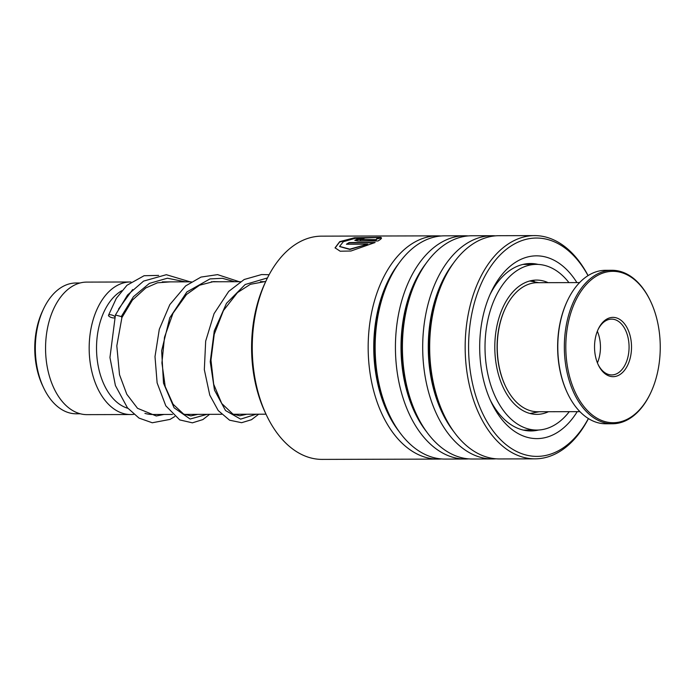 <?xml version="1.0" encoding="UTF-8"?>
<svg xmlns="http://www.w3.org/2000/svg" width="695" height="695" viewBox="0 0 695 695"><rect width="100%" height="100%" fill="white"/><g stroke="black" fill="none" stroke-linecap="round" stroke-linejoin="round"><path stroke-width="1.04" d="M80.377 413.794L76.294 413.803A65.4 40.805 -90.1 0 1 43.655 387.871L42.612 385.673A61.742 38.52 -90.1 0 1 42.421 311.299L43.455 309.093A65.4 40.805 -90.1 0 1 53.002 294.428A65.4 40.805 -90.1 0 1 75.963 282.995L80.047 282.987M43.655 387.871A65.4 40.805 -90.1 0 1 43.455 309.093M172.464 414.429L152.492 414.481A66.277 41.344 -90.1 0 1 144.916 413.377M127.854 408.295A61.038 38.086 -90.1 0 1 97.378 360.957A61.038 38.086 -90.1 0 1 113.016 297.877A61.038 38.086 -90.1 0 1 121.781 290.719M133.822 414.333A66.277 41.344 -90.1 0 1 130.686 414.533A66.277 41.344 -90.1 0 1 91.054 367.907A66.277 41.344 -90.1 0 1 107.073 293.568A66.277 41.344 -90.1 0 1 130.347 281.988A66.277 41.344 -90.1 0 1 130.973 281.988M130.686 414.533L87.066 414.646A66.277 41.344 -90.1 0 1 47.442 368.011A66.277 41.344 -90.1 0 1 63.462 293.681A66.277 41.344 -90.1 0 1 86.727 282.101L130.347 281.988M266.463 415.141L265.273 412.621A107.438 67.024 -90.1 0 1 255.1 381.85A107.438 67.024 -90.1 0 1 264.943 283.213L266.124 280.684A111.617 69.639 89.9 0 0 255.899 383.171A111.617 69.639 89.9 0 0 266.463 415.141A111.617 69.639 89.9 0 0 322.167 459.395L438.076 459.1A111.617 69.639 -90.1 0 1 371.799 382.876A111.617 69.639 -90.1 0 1 437.503 235.857A111.617 69.639 -90.1 0 1 441.004 235.987M588.022 275.646A109.176 68.119 89.9 0 0 502.772 252.415A109.176 68.119 89.9 0 0 472.148 381.842A109.176 68.119 89.9 0 0 523.691 454.339A109.176 68.119 89.9 0 0 588.378 418.538M588.448 418.581A111.617 69.639 -90.1 0 1 535.072 458.848A111.617 69.639 -90.1 0 1 468.804 382.624A111.617 69.639 -90.1 0 1 534.507 235.605A111.617 69.639 -90.1 0 1 588.083 275.602M577.232 411.649A91.392 57.016 -90.1 0 1 491.322 402.379A91.392 57.016 -90.1 0 1 482.669 376.204A91.392 57.016 -90.1 0 1 491.044 292.3A91.392 57.016 -90.1 0 1 576.902 282.587M538.199 264.421A83.713 52.229 89.9 0 0 530.485 263.527A83.713 52.229 89.9 0 0 489.958 294.689M441.568 458.943A111.617 69.639 -90.1 0 1 438.076 459.1M468.83 458.874A111.617 69.639 -90.1 0 1 465.337 459.03L445.069 459.082A111.617 69.639 -90.1 0 1 389.365 414.828A111.617 69.639 -90.1 0 1 378.792 382.849A111.617 69.639 -90.1 0 1 389.018 280.372A111.617 69.639 -90.1 0 1 444.496 235.84L464.764 235.787A111.617 69.639 -90.1 0 1 468.265 235.918M465.337 459.03A111.617 69.639 -90.1 0 1 399.06 382.806A111.617 69.639 -90.1 0 1 464.764 235.787M496.091 458.804A111.617 69.639 -90.1 0 1 492.599 458.961L472.331 459.013A111.617 69.639 -90.1 0 1 416.626 414.759A111.617 69.639 -90.1 0 1 406.054 382.78A111.617 69.639 -90.1 0 1 416.279 280.302A111.617 69.639 -90.1 0 1 471.757 235.77L492.025 235.718A111.617 69.639 -90.1 0 1 495.526 235.848M492.599 458.961A111.617 69.639 -90.1 0 1 426.322 382.737A111.617 69.639 -90.1 0 1 492.025 235.718M535.072 458.848L499.592 458.943A111.617 69.639 -90.1 0 1 443.888 414.689A111.617 69.639 -90.1 0 1 433.315 382.71A111.617 69.639 -90.1 0 1 443.54 280.233A111.617 69.639 -90.1 0 1 499.019 235.701L534.507 235.605M437.503 235.857L321.603 236.152A111.617 69.639 89.9 0 0 266.124 280.684M360.496 240.044L359.524 239.497L376.091 239.671L376.794 238.611L381.512 237.925C381.572 238.576 380.382 239.593 377.95 240.974L357.586 241.026L354.832 240.314L358.655 238.472L366.23 237.673A111.617 69.639 -90.1 0 0 363.32 238.594C359.958 238.941 358.994 239.315 360.436 239.714L376.143 240.01L376.846 238.95L381.512 237.916M380.947 237.351L355.041 238.376L343.347 241.686L339.586 246.421L349.802 249.149L367.655 244.188L346.423 244.24A111.617 69.639 -90.1 0 1 349.194 242.546L375.135 242.477L350.949 251.017L340.168 251.216L335.051 247.846L339.699 241.66L354.546 237.742L380.947 237.351M490.227 399.99A83.713 52.229 89.9 0 0 530.911 430.952A83.713 52.229 89.9 0 0 538.625 430.014M339.638 246.577L349.889 249.462L367.655 244.188M347.014 244.24A111.27 69.422 -90.1 0 1 349.272 242.876L374.457 242.807M335.103 247.993L339.534 242.112L353.355 238.246L380.156 237.438M354.902 240.47L364.962 238.046M174.766 416.522L170.058 419.398L152.266 422.769L139.017 418.095L127.437 407.791L115.405 385.534L109.949 357.517L115.413 315.009L121.295 316.564L121.886 317.632L132.389 300.127L145.785 287.947L157.452 282.804L170.075 281.883M114.918 316.685A3.492 1.26 -162.2 0 0 114.562 316.338A3.492 1.26 -162.2 0 0 111.035 314.844A3.492 1.26 -162.2 0 0 108.524 315.243A3.492 1.26 -162.2 0 0 109.106 316.347A3.492 1.26 -162.2 0 0 114.571 317.85M531.64 280.545L534.516 281.544M548.112 282.665A67.146 41.891 89.9 0 0 542.865 280.832A67.146 41.891 89.9 0 0 536.523 280.076A67.146 41.891 89.9 0 0 494.909 342.235A67.146 41.891 89.9 0 0 530.528 413.612A67.146 41.891 89.9 0 0 536.87 414.368A67.146 41.891 89.9 0 0 548.442 411.727M568.944 282.613A82.844 51.682 89.9 0 0 544.307 265.316A82.844 51.682 89.9 0 0 536.488 264.378A82.844 51.682 89.9 0 0 485.145 341.071A82.844 51.682 89.9 0 0 529.086 429.136A82.844 51.682 89.9 0 0 536.905 430.066A82.844 51.682 89.9 0 0 569.274 411.675M579.595 282.587L537.348 282.691A64.531 40.258 89.9 0 0 526.393 285.159A64.531 40.258 89.9 0 0 505.274 308.441A64.531 40.258 89.9 0 0 505.474 386.168A64.531 40.258 89.9 0 0 537.678 411.753L579.925 411.64M626.073 419.823A75.694 47.225 89.9 0 0 650.841 392.519A75.694 47.225 89.9 0 0 650.607 301.343A75.694 47.225 89.9 0 0 599.976 274.23A75.694 47.225 89.9 0 0 567.641 367.759A75.694 47.225 89.9 0 0 626.073 419.823M650.841 392.519L650.546 393.153A76.737 47.877 -90.1 0 1 625.439 420.84A76.737 47.877 -90.1 0 1 612.408 423.768A76.737 47.877 -90.1 0 1 564.818 357.699A76.737 47.877 -90.1 0 1 598.986 273.222A76.737 47.877 -90.1 0 1 612.017 270.294A76.737 47.877 -90.1 0 1 650.312 300.718L650.607 301.343M612.017 270.294L605.467 270.312A76.737 47.877 89.9 0 0 592.444 273.239A76.737 47.877 89.9 0 0 567.328 300.926A76.737 47.877 89.9 0 0 567.563 393.361A76.737 47.877 89.9 0 0 605.866 423.785L612.408 423.768M618.133 375.543A29.65 18.496 -90.1 0 1 598.308 364.927A29.65 18.496 -90.1 0 1 598.213 329.213A29.65 18.496 -90.1 0 1 607.917 318.51A29.65 18.496 -90.1 0 1 630.808 338.908A29.65 18.496 -90.1 0 1 618.133 375.543M598.056 364.389A27.904 17.41 89.9 0 0 611.739 374.935A27.904 17.41 89.9 0 0 616.474 373.867A27.904 17.41 89.9 0 0 628.897 343.148A27.904 17.41 89.9 0 0 611.591 319.127A27.904 17.41 89.9 0 0 606.857 320.195A27.904 17.41 89.9 0 0 597.969 329.751M505.474 386.168L505.178 385.543A63.488 39.606 -90.1 0 1 504.978 309.067L505.274 308.441M567.563 393.361L567.268 392.736A75.694 47.225 -90.1 0 1 567.033 301.56L567.328 300.926M597.422 362.886A27.904 17.41 89.9 0 0 597.344 331.246M399.304 431.804A107.638 67.154 -90.1 0 1 377.263 381.598A107.638 67.154 -90.1 0 1 398.869 263.353M426.556 431.734A107.638 67.154 -90.1 0 1 404.525 381.529A107.638 67.154 -90.1 0 1 426.131 263.283M453.818 431.665A107.638 67.154 -90.1 0 1 431.786 381.459A107.638 67.154 -90.1 0 1 453.392 263.214M389.365 414.828L388.227 412.43A107.638 67.154 -90.1 0 1 378.037 381.598A107.638 67.154 -90.1 0 1 387.897 282.778L389.018 280.372M416.626 414.759L415.488 412.361A107.638 67.154 -90.1 0 1 405.298 381.529A107.638 67.154 -90.1 0 1 415.158 282.709L416.279 280.302M443.888 414.689L442.75 412.291A107.638 67.154 -90.1 0 1 432.559 381.459A107.638 67.154 -90.1 0 1 442.42 282.639L443.54 280.233M121.295 316.564L133.449 296.695L149.39 283.386L167.382 278.217L185.565 281.849M207.136 414.342L190.117 419.024L174.08 407.774L163.507 383.145L161.64 350.706L169.762 317.823L186.886 291.935L209.968 278.921L222.4 278.295L234.632 281.718M256.203 414.211L240.626 419.128L225.536 410.545L214.486 390.112L210.238 361.739L214.277 330.846L226.483 303.35L245.187 284.507L267.453 277.93M530.033 413.49L539.198 411.744M266.011 414.185L233.364 414.272M221.54 414.307L184.297 414.402M265.672 281.64L260.399 281.657M240.34 281.701L211.332 281.779M191.273 281.831L162.265 281.901M538.868 282.683L529.694 280.997M197.788 414.368L190.882 415.905L183.602 414.064L173.064 404.212L165.202 386.568L161.918 362.92L164.507 337.205L173.029 313.202L186.573 294.437L199.561 285.211L213.539 281.597L219.151 281.762M246.855 414.237L239.74 415.775L232.86 414.038L221.714 403.474L213.686 384.231L210.976 360.097L214.234 334.278L223.416 310.604L237.508 292.569L250.374 284.307L265.768 281.449M121.912 317.572L116.812 345.858L119.514 374.709L126.803 394.265L137.532 408.312L156.262 415.984L164.02 414.446M132.649 289.554L118.541 309.075M158.642 275.402L144.1 275.724L126.968 285.271L116.334 298.303L108.524 315.243M115.413 315.009L127.55 295.001L143.578 281.11L166.322 274.699L190.126 281.831M209.612 414.333L202.862 419.589L192.402 422.838L179.727 419.91L165.81 405.845L157.122 382.893L155.002 356.639L159.294 329.308L169.815 304.618L185.635 285.914L200.994 277.079L217.596 274.629L239.202 281.71M258.679 414.211L251.486 419.711L241.625 422.699L229.593 420.206L218.239 410.58L209.76 395.099L204.33 369.679L205.677 341.115L214.051 313.662L228.724 291.396L244.206 279.494L261.624 274.542L269.121 274.716M255.995 385.855L254.987 381.312M536.905 430.066L523.396 430.101M536.488 264.378L522.97 264.413M530.337 264.395A8.722 8.722 0 0 0 529.529 264.395M532.969 281.293A8.722 8.722 0 0 0 533.812 280.928"/></g></svg>
